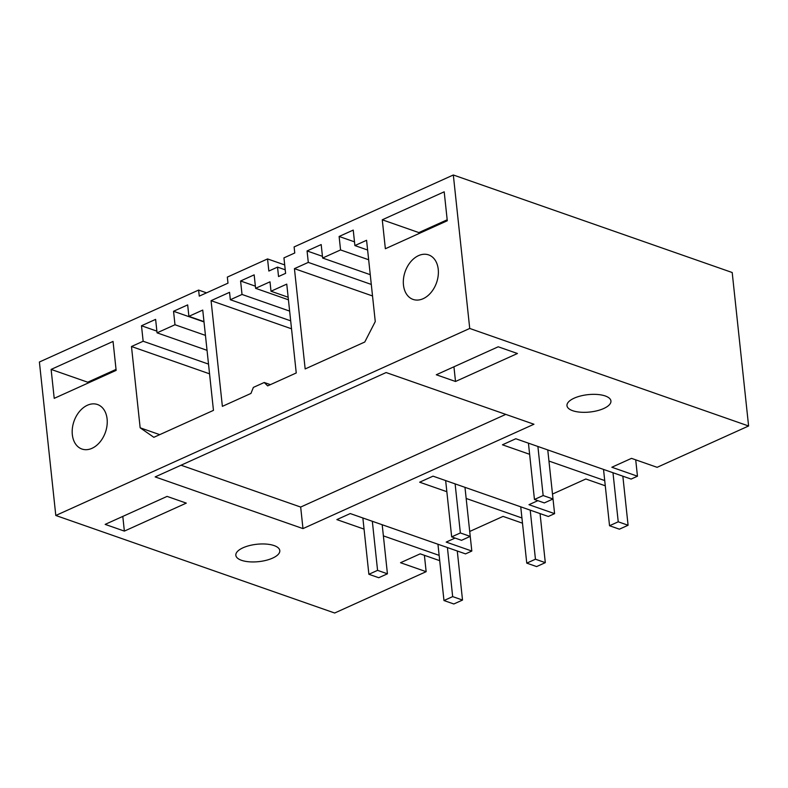 <?xml version="1.0" encoding="UTF-8"?>
<svg xmlns="http://www.w3.org/2000/svg" width="788" height="788" viewBox="0 0 788 788"><rect width="100%" height="100%" fill="white"/><g stroke="black" fill="none" stroke-linecap="round" stroke-linejoin="round"><path stroke-width="1.18" d="M55.8 515.48L469.727 328.458L453.327 174.985L294.111 246.93L294.761 252.987L283.946 257.873L285.601 273.347L278.538 276.539L277.534 267.112L268.846 271.042L267.546 258.927L227.338 277.1L227.988 283.158L199.266 296.13L198.615 290.073L39.4 362.007L55.8 515.48L334.673 613.015L426.15 571.674L424.397 555.304M382.269 219.793L385.362 248.742L447.288 220.758L444.196 191.819L382.269 219.793L418.852 232.588L447.18 219.793M322.627 258.031L321.189 244.566L307.064 250.948L308.295 262.394L294.436 268.649L305.163 368.942L364.775 342.012L375.265 321.573L366.578 240.291L354.896 245.57L353.241 230.086L339.116 236.469L340.554 249.934L322.627 258.031L370.252 274.687M255.598 288.319L254.16 274.854L240.586 280.991L242.024 294.456L230.342 299.726L229.544 292.328L211.076 300.671L222.374 406.352L250.958 393.429L253.372 387.401L264.236 382.495L267.664 385.884L296.249 372.97L286.753 284.123L271.003 291.235L269.998 281.818L255.598 288.319L288.428 299.804M438.236 269.309A23.581 16.646 -70.7 0 0 428.633 254.898A23.581 16.646 -70.7 0 0 410.646 261.843A23.581 16.646 -70.7 0 0 403.466 285.01A23.581 16.646 -70.7 0 0 413.07 299.42A23.581 16.646 -70.7 0 0 431.056 292.476A23.581 16.646 -70.7 0 0 438.236 269.309M157.058 332.841L155.62 319.376L141.495 325.759L143.15 341.243L131.478 346.513L140.156 427.805L153.847 437.31L213.459 410.371L202.743 310.078L188.893 316.343L187.672 304.897L173.547 311.28L174.985 324.745L157.058 332.841L207.047 350.325M54.214 398.354L51.121 369.414L113.048 341.431L116.141 370.38L54.214 398.354M107.099 418.921A23.581 16.646 -70.7 0 0 97.495 404.52A23.581 16.646 -70.7 0 0 79.509 411.454A23.581 16.646 -70.7 0 0 72.329 434.631A23.581 16.646 -70.7 0 0 81.932 449.032A23.581 16.646 -70.7 0 0 99.918 442.088A23.581 16.646 -70.7 0 0 107.099 418.921M198.615 290.073L206.535 292.841M267.546 258.927L284.704 264.926M453.327 174.985L732.2 272.52L748.6 425.993L657.123 467.323L631.503 458.36L611.843 467.245L637.462 476.208L631.109 479.074L515.815 438.749L502.439 444.796L529.625 454.302M433.4 226.018L434.671 226.461M103.533 376.073L102.263 375.63M426.15 571.674L400.531 562.721L420.191 553.836L439.714 560.662M439.143 555.373L383.372 535.87M364.056 529.112L336.87 519.607L350.246 513.559L465.541 553.885L471.815 551.048L446.195 542.085L455.08 538.066M522.493 523.193L503.059 516.396L469.687 531.476M521.932 517.972L466.161 498.459M446.845 491.702L419.659 482.197L433.026 476.159L548.32 516.475L554.594 513.648L528.975 504.684L537.869 500.666M605.273 485.792L585.839 478.996L552.477 494.066M604.711 480.562L548.95 461.059M469.727 328.458L748.6 425.993M186.293 503.118L124.366 531.102L105.159 524.384L167.086 496.401L186.293 503.118M302.976 528.6L155.157 476.907L386.13 372.547L533.949 424.239L302.976 528.6L300.671 507.058L181.033 465.216M455.513 381.481L436.296 374.763L498.223 346.789L517.44 353.507L455.513 381.481L453.937 366.794M241.522 560.317A22.103 8.737 173.9 0 0 266.167 560.317A22.103 8.737 173.9 0 0 279.799 550.605A22.103 8.737 173.9 0 0 274.116 545.591A22.103 8.737 173.9 0 0 249.461 545.582A22.103 8.737 173.9 0 0 235.839 555.304A22.103 8.737 173.9 0 0 241.522 560.317M605.253 395.97A22.103 8.737 173.9 0 0 580.608 395.97A22.103 8.737 173.9 0 0 566.976 405.682A22.103 8.737 173.9 0 0 572.659 410.696A22.103 8.737 173.9 0 0 597.314 410.706A22.103 8.737 173.9 0 0 610.936 400.984A22.103 8.737 173.9 0 0 605.253 395.97M277.534 267.112L285.226 269.811M340.554 249.934L368.656 259.754M339.116 236.469L354.501 241.847M354.896 245.57L367.612 250.023M294.436 268.649L372.527 295.963M308.295 262.394L371.296 284.429M307.064 250.948L322.45 256.327M271.003 291.235L288.152 297.234M264.236 382.495L270.402 384.652M211.076 300.671L291.53 328.803M230.342 299.726L290.674 320.834M242.024 294.456L289.639 311.102M240.586 280.991L255.361 286.162M173.547 311.28L204.013 321.928M188.893 316.343L203.974 321.612M140.156 427.805L159.737 434.651M131.478 346.513L209.559 373.827M143.15 341.243L208.515 364.105M141.495 325.759L156.881 331.137M174.985 324.745L205.451 335.392M51.121 369.414L87.704 382.21L116.043 369.405M471.815 551.048L464.969 487.329M554.594 513.648L547.759 449.928M635.709 459.828L637.462 476.208M124.366 531.102L122.8 516.406M505.778 414.389L300.671 507.058M213.459 410.292L212.346 410.883M437.951 544.232L443.969 600.545L453.829 603.982L462.517 600.062L457.276 550.989M368.882 574.285L377.57 570.354L387.43 573.802L378.742 577.722L368.882 574.285L362.864 517.972M443.969 600.545L452.667 596.615L462.517 600.062M447.417 547.542L452.667 596.615M387.43 573.802L382.19 524.729M377.57 570.354L372.33 521.282M296.239 372.891L295.136 373.473M520.74 506.832L526.758 563.134L536.608 566.582L545.306 562.652L540.056 513.589M451.672 536.874L460.359 532.944L470.209 536.392L461.522 540.322L451.672 536.874L445.653 480.572M526.758 563.134L535.446 559.214L545.306 562.652M530.206 510.141L535.446 559.214M460.359 532.944L455.119 483.881M603.529 469.431L609.538 525.734L619.398 529.181L628.085 525.251L622.845 476.188M534.451 499.474L543.149 495.544L552.999 498.991L544.311 502.921L534.451 499.474L528.433 443.171M609.538 525.734L618.235 521.804L628.085 525.251M612.985 472.741L618.235 521.804M543.149 495.544L537.899 446.481"/></g></svg>
